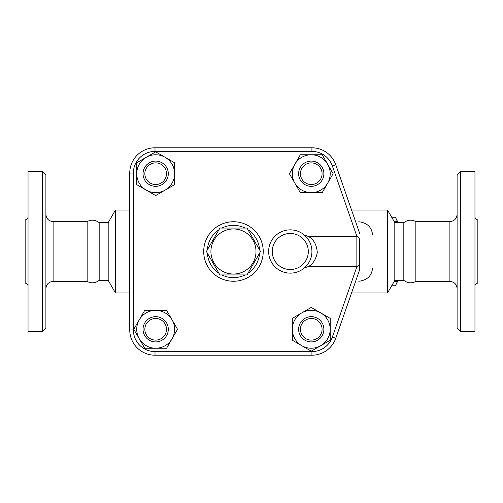 <?xml version="1.0" encoding="UTF-8"?>
<svg xmlns="http://www.w3.org/2000/svg" width="503" height="503" viewBox="0 0 503 503"><rect width="100%" height="100%" fill="white"/><g stroke="black" fill="none" stroke-linecap="round" stroke-linejoin="round"><path stroke-width="0.75" d="M260.535 251.5L246.998 274.946L219.924 274.946L206.387 251.5L219.924 228.054L246.998 228.054L260.535 251.5M210.92 251.5A22.547 22.547 0 0 0 244.735 271.023A22.547 22.547 0 0 0 244.735 231.977A22.547 22.547 0 0 0 210.92 251.5M263.226 251.5A29.759 29.759 0 0 0 218.585 225.728A29.759 29.759 0 0 0 218.585 277.272A29.759 29.759 0 0 0 263.226 251.5M28.036 286.037C27.86 284.289 26.898 283.327 25.15 283.151L25.15 219.849C26.898 219.673 27.86 218.711 28.036 216.963M28.036 251.5L28.036 171.24L42.283 171.24L42.283 331.76L28.036 331.76L28.036 251.5M42.283 331.76L45.892 328.151L45.892 174.849L42.283 171.24M99.173 280.36L99.173 222.64L108.189 222.64L108.189 280.36L99.173 280.36C95.381 283.233 91.376 283.585 87.145 281.416L87.145 221.584L53.104 221.584L53.104 281.416C48.728 281.85 46.32 284.252 45.892 288.634M108.189 280.36L115.476 292.985L115.476 210.015L108.189 222.64M304.208 234.939L308.559 236.548L357.011 236.668C358.645 237.058 359.544 238.309 359.714 240.428L359.714 269.539L335.765 338.268L359.714 269.539L359.714 262.572C359.469 264.817 358.564 266.074 357.011 266.332L308.559 266.452L304.208 268.061L307.088 265.125M359.714 233.461L335.765 164.733A25.251 25.251 0 0 0 311.923 147.794L155.006 147.794A25.251 25.251 0 0 0 129.755 173.045L129.755 329.955A25.251 25.251 0 0 0 155.006 355.206L311.923 355.206A25.251 25.251 0 0 0 335.765 338.268L332.357 337.079A21.642 21.642 0 0 1 311.923 351.597L311.923 355.206M136.734 184.639L136.734 162.771L146.203 157.307A18.938 18.938 0 0 0 146.203 190.103L136.734 184.639M146.203 157.307L155.672 151.837L165.135 157.307A18.938 18.938 0 0 0 146.203 157.307M165.135 157.307L174.604 162.771L174.604 173.705A18.938 18.938 0 0 0 165.135 157.307M300.322 154.767L322.19 154.767L327.66 164.236A18.938 18.938 0 0 0 294.859 164.236L300.322 154.767M327.66 164.236L333.124 173.705L327.66 183.174A18.938 18.938 0 0 0 327.66 164.236M327.66 183.174L322.19 192.643L311.256 192.643A18.938 18.938 0 0 0 327.66 183.174M330.194 318.361L330.194 340.229L320.725 345.693A18.938 18.938 0 0 0 320.725 312.897L330.194 318.361M320.725 345.693L311.256 351.163L301.787 345.693A18.938 18.938 0 0 0 320.725 345.693M301.787 345.693L292.318 340.229L292.318 329.295A18.938 18.938 0 0 0 301.787 345.693M174.604 173.705L174.604 184.639L165.135 190.103A18.938 18.938 0 0 0 174.604 173.705M165.135 190.103L155.672 195.573L146.203 190.103A18.938 18.938 0 0 0 165.135 190.103M155.672 186.33A12.625 12.625 0 0 0 166.6 167.392A12.625 12.625 0 0 0 144.738 167.392A12.625 12.625 0 0 0 155.672 186.33M155.672 184.526A10.821 10.821 0 0 1 146.298 168.291A10.821 10.821 0 0 1 165.041 168.291A10.821 10.821 0 0 1 155.672 184.526M311.256 192.643L300.322 192.643L294.859 183.174A18.938 18.938 0 0 0 311.256 192.643M294.859 183.174L289.395 173.705L294.859 164.236A18.938 18.938 0 0 0 294.859 183.174M298.631 173.705A12.625 12.625 0 0 0 317.569 184.639A12.625 12.625 0 0 0 317.569 162.771A12.625 12.625 0 0 0 298.631 173.705M300.436 173.705A10.821 10.821 0 0 1 316.67 164.336A10.821 10.821 0 0 1 316.67 183.079A10.821 10.821 0 0 1 300.436 173.705M292.318 329.295L292.318 318.361L301.787 312.897A18.938 18.938 0 0 0 292.318 329.295M301.787 312.897L311.256 307.427L320.725 312.897A18.938 18.938 0 0 0 301.787 312.897M311.256 316.67A12.625 12.625 0 0 0 300.322 335.608A12.625 12.625 0 0 0 322.19 335.608A12.625 12.625 0 0 0 311.256 316.67M311.256 318.474A10.821 10.821 0 0 1 320.631 334.709A10.821 10.821 0 0 1 301.888 334.709A10.821 10.821 0 0 1 311.256 318.474M166.6 348.233L144.738 348.233L139.268 338.764A18.938 18.938 0 0 0 172.07 338.764L166.6 348.233M139.268 338.764L133.804 329.295L139.268 319.826A18.938 18.938 0 0 0 139.268 338.764M139.268 319.826L144.738 310.357L155.672 310.357A18.938 18.938 0 0 0 139.268 319.826M155.672 310.357L166.6 310.357L172.07 319.826A18.938 18.938 0 0 0 155.672 310.357M172.07 319.826L177.534 329.295L172.07 338.764A18.938 18.938 0 0 0 172.07 319.826M168.291 329.295A12.625 12.625 0 0 0 149.36 318.361A12.625 12.625 0 0 0 149.36 340.229A12.625 12.625 0 0 0 168.291 329.295M166.493 329.295A10.821 10.821 0 0 1 150.259 338.664A10.821 10.821 0 0 1 150.259 319.921A10.821 10.821 0 0 1 166.493 329.295M306.157 236.794L307.056 237.831M308.062 239.17L308.823 240.34M309.081 240.786L309.986 242.559M310.514 243.829L310.848 244.772M311.917 251.11L311.891 252.632M311.747 254.248L310.823 258.303M309.93 260.567L309.131 262.126M308.49 263.188L308.05 263.855M311.923 251.5A21.642 21.642 0 0 0 290.275 229.858A21.642 21.642 0 0 0 268.633 251.5A21.642 21.642 0 0 0 290.275 273.142A21.642 21.642 0 0 0 311.923 251.5A21.642 21.642 0 0 0 290.275 229.858A21.642 21.642 0 0 0 268.633 251.5A21.642 21.642 0 0 0 290.275 273.142A21.642 21.642 0 0 0 311.923 251.5M359.714 240.428L359.714 262.572M308.559 266.452C313.004 263.987 315.915 259.347 317.292 252.55C316.632 244.735 313.721 239.397 308.559 236.548M238.265 355.206L232.084 355.206M397.728 222.64L397.213 221.339A37.423 9.689 -90 0 0 395.974 218.352L397.747 221.942A33.368 8.633 90 0 1 398.074 222.64M398.074 280.36A33.368 8.633 90 0 1 397.747 281.058L395.974 284.648A37.423 9.689 -90 0 0 397.213 281.661L397.728 280.36M395.371 217.233L391.686 217.233L395.371 217.233A37.423 9.689 -90 0 1 395.974 218.352M391.686 285.767L395.371 285.767A37.423 9.689 -90 0 0 395.974 284.648M394.056 281.661L397.213 281.661M394.056 221.339L397.213 221.339M358.802 221.741C366.989 222.766 371.554 226.972 372.497 234.367M372.497 268.633C371.554 276.028 366.989 280.234 358.802 281.259M394.811 280.36L394.811 222.64L403.827 222.64L403.827 280.36L394.811 280.36L387.524 292.985L387.524 210.015L351.547 210.015M403.827 280.36C407.612 283.233 411.624 283.585 415.855 281.416L415.855 221.584C411.624 219.415 407.612 219.767 403.827 222.64M457.108 251.5L457.108 328.151L460.717 331.76L460.717 171.24L457.108 174.849L457.108 251.5M460.717 331.76L474.964 331.76L474.964 171.24L460.717 171.24M474.964 286.037C475.14 284.289 476.102 283.327 477.85 283.151L477.85 219.849C476.102 219.673 475.14 218.711 474.964 216.963M259.561 253.191A26.15 26.15 0 0 1 247.979 273.255M245.049 274.946A26.15 26.15 0 0 1 221.88 274.946M218.95 273.255A26.15 26.15 0 0 1 207.368 253.191M207.368 249.809A26.15 26.15 0 0 1 218.95 229.745M221.88 228.054A26.15 26.15 0 0 1 245.049 228.054M247.979 229.745A26.15 26.15 0 0 1 259.561 249.809M311.923 351.597L155.006 351.597A21.642 21.642 0 0 1 133.364 329.955L133.364 173.045A21.642 21.642 0 0 1 155.006 151.403L311.923 151.403A21.642 21.642 0 0 1 332.357 165.921L335.765 164.733M332.357 165.921L357.011 236.668M311.923 151.403L311.923 147.794M155.006 151.403L155.006 147.794M133.364 173.045L129.755 173.045M133.364 329.955L129.755 329.955M155.006 351.597L155.006 355.206M357.011 266.332L332.357 337.079M308.314 251.5A18.039 18.039 0 0 1 281.259 267.118A18.039 18.039 0 0 1 281.259 235.882A18.039 18.039 0 0 1 308.314 251.5M356.105 236.548L356.105 266.452M415.855 221.584L449.896 221.584L449.896 281.416L415.855 281.416M53.104 221.584C48.728 221.15 46.32 218.748 45.892 214.366M87.145 281.416L53.104 281.416M99.173 222.64C95.381 219.767 91.376 219.415 87.145 221.584M129.755 210.015L115.476 210.015M129.755 292.985L115.476 292.985M387.524 292.985L351.547 292.985M394.811 222.64L387.524 210.015M449.896 281.416C454.272 281.85 456.68 284.252 457.108 288.634M449.896 221.584C454.272 221.15 456.68 218.748 457.108 214.366"/></g></svg>
